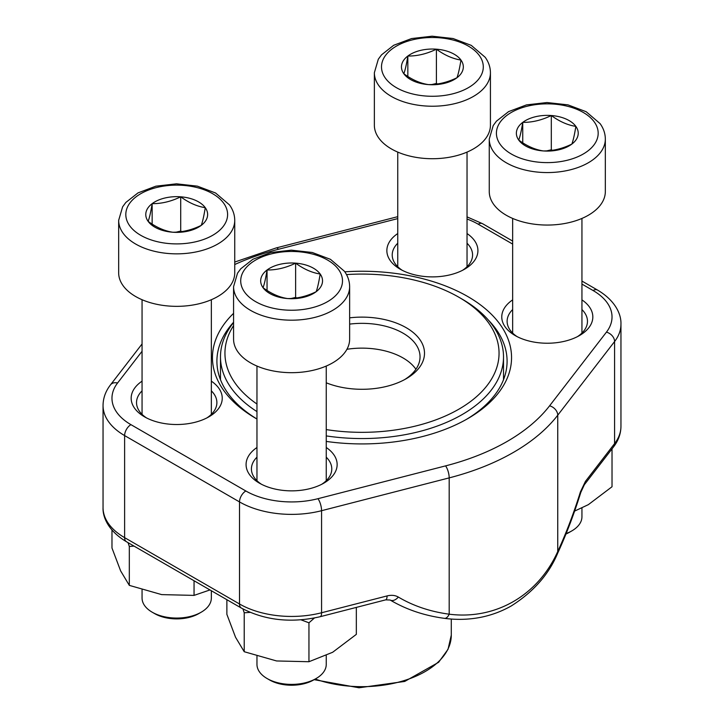 <?xml version="1.0" encoding="UTF-8"?>
<svg xmlns="http://www.w3.org/2000/svg" width="724" height="724" viewBox="0 0 724 724"><rect width="100%" height="100%" fill="white"/><g stroke="black" fill="none" stroke-linecap="round" stroke-linejoin="round"><path stroke-width="1.09" d="M201.2 612.205L198.747 613.617A31.177 18 180 0 1 154.655 613.617L152.203 612.205A34.643 20.001 0 0 0 201.2 612.205A34.643 20.001 0 0 0 211.345 598.06L211.345 590.739M180.71 196.81A30.933 17.856 180 0 1 205.263 207.67A30.933 17.856 180 0 1 201.254 225.372A30.933 17.856 180 0 1 172.692 232.223A30.933 17.856 180 0 1 148.139 221.363A30.933 17.856 180 0 1 152.149 203.661A30.933 17.856 180 0 1 180.71 196.81C188.892 202.81 197.073 206.43 205.263 207.67C203.933 215.951 202.593 221.852 201.254 225.372C191.706 230.024 182.186 232.314 172.692 232.223C164.511 230.983 156.33 227.363 148.139 221.363C149.479 217.843 150.809 211.942 152.149 203.661C161.642 203.743 171.163 201.462 180.71 196.81L180.71 231.074L181.851 231.571M234.739 272.839A58.038 33.503 180 0 1 176.701 306.343A58.038 33.503 180 0 1 118.664 272.839L118.664 220.349A58.038 33.503 180 0 0 176.701 253.853A58.038 33.503 180 0 0 234.739 220.349L234.739 272.839M142.058 589.942L142.058 598.06A34.643 20.001 0 0 0 144.71 605.735A34.643 20.001 0 0 0 152.203 612.205M176.194 232.16L180.71 231.074M152.149 203.661L152.149 224.123M566.15 533.552A34.643 20.001 0 0 0 571.797 530.918L569.345 532.33A31.177 18 180 0 1 565.96 534.022M551.308 115.523A30.933 17.856 180 0 1 575.861 126.383A30.933 17.856 180 0 1 571.851 144.085A30.933 17.856 180 0 1 543.29 150.936A30.933 17.856 180 0 1 518.737 140.076A30.933 17.856 180 0 1 522.746 122.374A30.933 17.856 180 0 1 551.308 115.523C559.489 121.523 567.67 125.143 575.861 126.383C574.521 134.664 573.191 140.565 571.851 144.085C562.304 148.746 552.783 151.026 543.29 150.936C535.108 149.705 526.927 146.085 518.737 140.076C520.067 136.565 521.407 130.664 522.746 122.374C532.231 122.465 541.751 120.184 551.308 115.523L551.308 149.787L552.448 150.293M605.336 191.552A58.038 33.503 180 0 1 547.299 225.055A58.038 33.503 180 0 1 489.261 191.552L489.261 139.062A58.038 33.503 180 0 0 547.299 172.565A58.038 33.503 180 0 0 605.336 139.062L605.336 191.552M571.797 530.918A34.643 20.001 0 0 0 581.942 516.773L581.942 508.013M546.783 150.873L551.308 149.787M522.746 122.374L522.746 142.836M436.4 49.187A30.933 17.856 180 0 1 460.962 60.047A30.933 17.856 180 0 1 456.953 77.749A30.933 17.856 180 0 1 428.382 84.599A30.933 17.856 180 0 1 403.829 73.739A30.933 17.856 180 0 1 407.838 56.038A30.933 17.856 180 0 1 436.4 49.187C444.581 55.187 452.772 58.807 460.962 60.047C459.622 68.328 458.283 74.228 456.953 77.749C447.396 82.4 437.875 84.69 428.382 84.599C420.201 83.36 412.019 79.749 403.829 73.739C405.168 70.228 406.499 64.318 407.838 56.038C417.332 56.128 426.852 53.838 436.4 49.187L436.4 83.45L437.54 83.957M490.429 125.216A58.038 33.503 180 0 1 432.391 158.719A58.038 33.503 180 0 1 374.362 125.216L374.362 72.726A58.038 33.503 180 0 0 432.391 106.229A58.038 33.503 180 0 0 490.429 72.726L490.429 125.216M431.884 84.536L436.4 83.45M407.838 56.038L407.838 76.5M316.098 678.542L313.655 679.954A31.177 18 180 0 1 269.563 679.954L267.111 678.542A34.643 20.001 0 0 0 316.098 678.542A34.643 20.001 0 0 0 326.252 664.397L326.252 655.636M295.618 263.147A30.933 17.856 180 0 1 320.171 274.007A30.933 17.856 180 0 1 316.162 291.709A30.933 17.856 180 0 1 287.6 298.56A30.933 17.856 180 0 1 263.038 287.7A30.933 17.856 180 0 1 267.047 269.998A30.933 17.856 180 0 1 295.618 263.147C303.799 269.147 311.981 272.767 320.171 274.007C318.832 282.288 317.501 288.188 316.162 291.709C306.614 296.369 297.084 298.65 287.6 298.56C279.419 297.329 271.228 293.709 263.038 287.7C264.378 284.188 265.717 278.288 267.047 269.998C276.541 270.088 286.061 267.799 295.618 263.147L295.618 297.41L296.75 297.917M349.638 339.176A58.038 33.503 180 0 1 291.609 372.679A58.038 33.503 180 0 1 233.571 339.176L233.571 286.686A58.038 33.503 180 0 0 291.609 320.189A58.038 33.503 180 0 0 349.638 286.686L349.638 339.176M256.966 656.288L256.966 664.397A34.643 20.001 0 0 0 259.608 672.071A34.643 20.001 0 0 0 267.111 678.542M291.093 298.496L295.618 297.41M267.047 269.998L267.047 290.46M612.024 448.862L612.024 486.745L588.331 504.664L574.612 511.09M356.335 607.4L356.335 634.369L332.642 652.279L308.949 661.727L276.586 660.958L244.223 651.718L235.544 637.265L226.874 614.341L226.874 599.707M314.406 618.015L308.949 622.812L308.949 661.727M250.088 612.377L244.223 612.794L244.223 651.718M244.223 612.794L242.947 608.956M308.949 622.812L301.039 619.844M194.05 580.748L194.05 595.39L161.678 594.612L129.315 585.372L120.646 570.919L111.976 548.005L111.976 530.04M209.96 589.942L194.05 595.39M134.03 546.104L129.315 546.457L129.315 585.372M129.315 546.457L128.058 542.647M256.966 419.042A149.551 86.346 180 0 1 256.251 418.635L256.251 418.635A149.551 86.346 180 0 1 233.571 313.347M344.805 271.817A149.551 86.346 180 0 1 496.646 319.999A149.551 86.346 180 0 1 467.749 418.635A149.551 86.346 180 0 1 326.252 441.423M211.345 381.159A45.531 26.29 180 0 1 208.901 416.816A45.531 26.29 180 0 1 144.501 416.816L144.501 416.816A45.531 26.29 180 0 1 142.058 381.159M326.252 447.504A45.531 26.29 180 0 1 323.809 483.152A45.531 26.29 180 0 1 259.409 483.152L259.409 483.152A45.531 26.29 180 0 1 256.966 447.504M467.034 233.544A45.531 26.29 180 0 1 464.591 269.192A45.531 26.29 180 0 1 400.2 269.192A45.531 26.29 180 0 1 400.191 269.192A45.531 26.29 180 0 1 397.748 233.544M581.942 299.881A45.531 26.29 180 0 1 579.499 335.529A45.531 26.29 180 0 1 515.099 335.529L515.099 335.529A45.531 26.29 180 0 1 512.655 299.881M444.446 618.341A8.932 4.778 -82.4 0 0 449.188 614.187C495.515 620.043 538.095 595.399 557.742 551.516L557.742 415.214A214.286 123.713 180 0 1 449.188 477.885L321.574 510.701A73.658 42.526 180 0 1 239.517 501.922L124.618 435.586A73.658 42.526 180 0 1 103.043 405.512L103.043 507.578A73.658 42.526 0 0 0 124.618 537.642L124.618 435.586A8.932 5.159 -60 0 1 130.935 424.653L245.834 490.99A64.735 37.377 0 0 0 317.945 498.7L445.559 465.885A205.354 118.564 0 0 0 549.588 405.82L606.431 332.144A64.735 37.377 0 0 0 593.065 290.514L581.942 284.089M466.147 419.549A145.09 83.767 0 0 0 507.09 361.231A145.09 83.767 0 0 0 488.338 320.044M233.571 322.252A145.09 83.767 0 0 0 216.91 361.231A145.09 83.767 0 0 0 256.966 419.015M577.481 336.624A40.182 23.195 0 0 0 587.472 321.311A40.182 23.195 0 0 0 581.942 309.564M512.655 309.564A40.182 23.195 0 0 0 507.117 321.311A40.182 23.195 0 0 0 517.108 336.624M462.582 270.287A40.182 23.195 0 0 0 472.573 254.975A40.182 23.195 0 0 0 467.034 243.228M397.748 243.228A40.182 23.195 0 0 0 392.218 254.975A40.182 23.195 0 0 0 402.209 270.287M321.791 484.247A40.182 23.195 0 0 0 331.782 468.935A40.182 23.195 0 0 0 326.252 457.188M256.966 457.188A40.182 23.195 0 0 0 251.427 468.935A40.182 23.195 0 0 0 261.418 484.247M206.892 417.911A40.182 23.195 0 0 0 216.883 402.598A40.182 23.195 0 0 0 211.345 390.851M142.058 390.851A40.182 23.195 0 0 0 136.528 402.598A40.182 23.195 0 0 0 146.52 417.911M584.331 484.763A8.932 6.661 -142.3 0 0 585.417 481.406L580.395 491.949A8.932 1.258 -162.7 0 1 580.766 492.501L584.331 484.763L613.5 446.952A8.932 6.661 -142.3 0 0 614.586 443.595L614.586 341.538L557.742 415.214A8.932 6.661 -142.3 0 0 549.588 405.82M580.766 492.501C573.987 514.221 566.295 534.439 557.697 553.154A8.932 4.045 -155.3 0 0 557.742 551.516A191.887 63.748 104.4 0 0 580.395 491.949M245.834 490.99A8.932 5.159 -60 0 0 239.517 501.922L239.517 603.988A8.932 5.159 120 0 0 241.373 608.069L126.465 541.733A8.932 5.159 120 0 1 124.618 537.642L239.517 603.988A73.658 42.526 0 0 0 321.574 612.757L387.069 595.924A8.932 2.968 75.6 0 1 385.675 599.852M390.209 600.06A8.932 5.702 -59.2 0 0 398.336 597.056C395.15 595.237 391.394 594.856 387.069 595.924M349.638 317.836A62.499 36.082 180 0 1 417.078 336.153A62.499 36.082 180 0 1 406.191 378.724A62.499 36.082 180 0 1 338.108 386.553A62.499 36.082 180 0 1 326.252 382.806M326.252 429.594A137.053 79.124 0 0 0 480.618 392.842A137.053 79.124 0 0 0 458.907 297.256A137.053 79.124 0 0 0 346.497 274.586M233.571 325.583A137.053 79.124 0 0 0 256.966 404.037M256.966 411.603A141.515 81.703 180 0 1 220.485 356.851A141.515 81.703 180 0 1 233.571 322.542M458.907 297.256L462.066 299.084A141.515 81.703 180 0 1 503.515 356.851A141.515 81.703 180 0 1 326.252 435.911M415.92 369.249A58.038 33.503 0 0 0 346.941 349.285M404.553 379.638A58.038 33.503 0 0 0 420.038 356.851A58.038 33.503 0 0 0 349.638 324.117M223.707 203.245A50.888 29.385 0 0 0 136.302 196.647A50.888 29.385 0 0 0 170.104 243.653A50.888 29.385 0 0 0 223.707 203.245M594.295 121.967A50.888 29.385 0 0 0 506.891 115.369A50.888 29.385 0 0 0 540.701 162.366A50.888 29.385 0 0 0 594.295 121.967M479.397 55.621A50.888 29.385 0 0 0 391.992 49.024A50.888 29.385 0 0 0 425.793 96.03A50.888 29.385 0 0 0 479.397 55.621M338.606 269.581A50.888 29.385 0 0 0 251.201 262.984A50.888 29.385 0 0 0 285.012 309.99A50.888 29.385 0 0 0 338.606 269.581M241.373 608.069C264.921 620.441 291.193 623.31 320.171 616.703A8.932 2.968 75.6 0 0 321.574 612.757L321.574 510.701A8.932 2.968 -104.4 0 0 317.945 498.7M398.336 597.056A191.887 143.126 142.3 0 0 449.188 614.187L449.188 477.885A8.932 2.968 -104.4 0 0 445.559 465.885M585.417 481.406L614.586 443.595A73.658 42.526 0 0 0 620.957 426.291L620.957 324.234A73.658 42.526 180 0 1 614.586 341.538A8.932 6.661 -142.3 0 0 606.431 332.144M142.058 351.276L117.569 383.014A64.735 37.377 0 0 0 130.935 424.653M512.655 244.088L478.166 224.178A64.735 37.377 0 0 0 467.034 219.028M397.748 218.603L278.441 249.282A205.354 118.564 0 0 0 234.739 264.531M593.065 290.514A8.932 5.159 -60 0 1 597.535 290.071L581.942 281.066M478.166 224.178A8.932 5.159 -60 0 1 482.627 223.734L467.034 216.874M278.441 249.282A8.932 2.968 -104.4 0 0 276.224 247.925L234.739 262.052M117.569 383.014A8.932 6.661 -142.3 0 0 110.501 384.851C105.623 391.15 103.134 398.037 103.043 405.512M315.23 679.04A89.287 51.549 0 0 0 327.863 682.759A89.287 51.549 0 0 0 451.287 635.129L451.287 619.047M142.058 299.718L142.058 414.345M211.345 299.718L211.345 414.345M234.739 220.349C234.685 214.811 232.938 209.67 229.499 204.91L215.571 192.991L197.381 186.149L176.421 183.824L155.868 186.186L138.013 192.892L125.849 202.448L122.618 206.838L118.664 220.349M512.655 218.431L512.655 333.067M581.942 218.431L581.942 333.067M605.336 139.062C605.273 133.533 603.526 128.383 600.096 123.623L586.169 111.713L567.969 104.862L547.009 102.537L526.466 104.899L508.601 111.614L496.447 121.17L493.216 125.56L489.261 139.062M397.748 152.094L397.748 266.731M467.034 152.094L467.034 266.731M490.429 72.726C490.374 67.196 488.628 62.047 485.198 57.286L471.27 45.377L453.07 38.526L432.11 36.2L411.567 38.562L393.702 45.277L381.539 54.834L378.308 59.214L374.362 72.726M256.966 366.054L256.966 480.691M326.252 366.054L326.252 480.691M349.638 286.686C349.583 281.156 347.837 276.007 344.407 271.247L330.479 259.337L312.279 252.486L291.32 250.16L270.776 252.522L252.911 259.237L240.757 268.794L237.526 273.174L233.571 286.686M620.957 426.291C620.866 433.767 618.377 440.654 613.5 446.952M126.465 541.733C108.844 531.326 102.6 517.678 103.043 507.578M557.697 553.154C548.919 574.313 533.398 591.933 511.153 606.015C501.424 611.518 491.044 615.337 480.021 617.454C468.319 619.654 456.437 619.943 444.382 618.332C424.309 615.644 406.227 609.545 390.136 600.015L385.657 599.861L320.171 616.703M620.957 324.234C621.373 313.863 614.902 300.306 597.535 290.071M512.655 241.065L482.627 223.734M397.748 216.666L276.224 247.925M142.058 343.954L110.501 384.851M503.515 379.702L503.515 356.851M220.485 379.702L220.485 356.851M451.287 635.129L448.038 649.301L438.626 662.288L404.725 681.438L359.023 687.782L314.144 679.673"/></g></svg>
